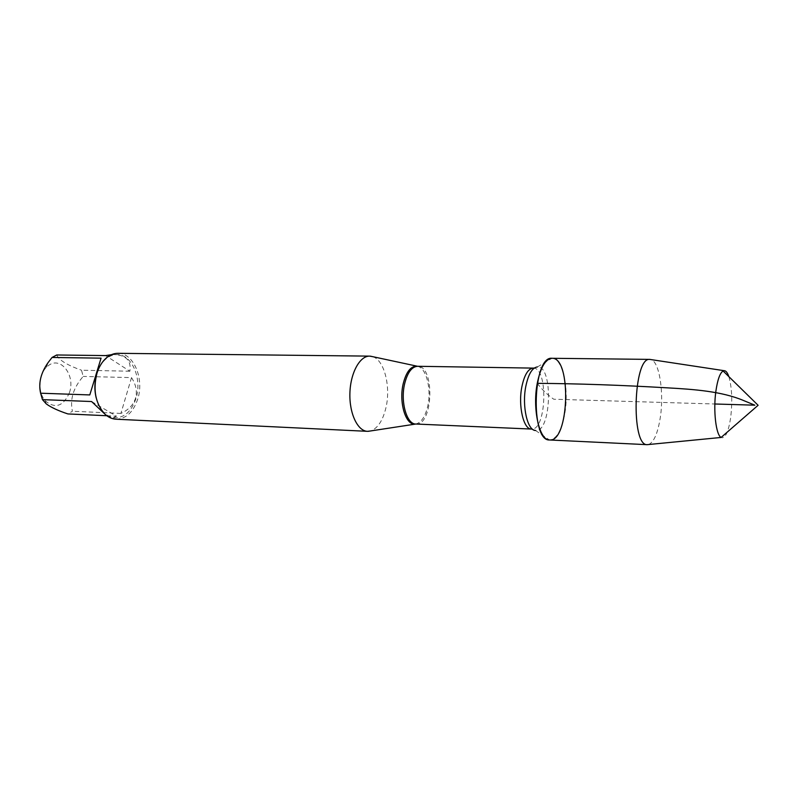 <?xml version="1.0" encoding="UTF-8"?>
<svg xmlns="http://www.w3.org/2000/svg" width="798" height="798" viewBox="0 0 798 798"><rect width="100%" height="100%" fill="white"/><g stroke="black" fill="none" stroke-linecap="round" stroke-linejoin="round"><path stroke-width="0.6" stroke-dasharray="3.99 2.99" d="M372.846 356.696C384.367 360.257 390.95 386.781 385.953 407.698C382.85 420.576 377.753 428.327 370.651 430.95M116.059 419.209C126.194 418.85 133.456 412.017 137.845 398.711C144.318 378.481 133.505 352.866 118.014 353.315M69.486 392.566C63.381 406.322 55.331 409.105 45.336 400.915C37.835 392.816 38.364 375.04 46.324 367.389L48.399 365.594C60.728 355.798 75.591 375.429 69.486 392.566M91.59 401.534L116.498 416.187L113.256 417.763C110.992 417.633 108.009 416.227 104.319 413.554M106.832 415.738L116.498 416.187M101.067 358.152L89.795 394.93M111.391 354.711L114.523 354.591C126.303 355.26 131.411 360.806 129.855 371.23L105.615 355.589M129.855 371.23L81.496 370.212L83.192 376.427C73.386 387.708 69.795 399.319 72.409 411.239L67.91 413.933M56.708 354.98C58.902 360.068 67.162 365.145 81.496 370.212M131.51 377.614C136.039 384.626 137.386 391.479 135.54 398.172C133.495 404.805 128.608 409.893 120.907 413.414L131.51 377.614L83.192 376.427M120.907 413.414L72.409 411.239M96.159 397.753C97.775 404.007 100.438 408.995 104.169 412.696C107.511 415.918 111.181 417.633 115.161 417.853C124.887 417.504 131.85 410.95 136.069 398.192C142.293 378.771 131.909 354.202 117.037 354.621C113.047 354.611 109.286 356.108 105.755 359.11C101.815 362.591 98.852 367.409 96.877 373.564M552.007 358.292C562.56 357.694 569.373 389.115 564.685 414.132C561.513 430.631 556.475 439.239 549.583 439.977M648.535 444.546C653.871 442.311 657.781 433.334 660.285 417.593C664.155 392.855 659.417 361.703 651.058 359.599M728.843 376.616C731.886 387.18 732.534 400.486 730.798 416.516C728.863 430.282 725.971 437.374 722.1 437.813M537.254 383.339C541.832 389.374 547.318 394.671 553.722 399.219L714.858 403.997M417.504 366.272C426.262 367.738 431.638 389.055 427.798 405.923C425.324 416.576 421.324 422.611 415.788 424.027M415.838 424.027C433.284 425.903 435.08 365.444 417.554 366.282M533.244 368.107C548.505 367.19 546.62 430.89 531.438 429.065M532.475 429.184L535.528 430.481C551.428 432.935 553.433 365.434 537.413 366.93L551.907 358.292M535.528 430.481L549.483 439.967M534.291 368.048L537.413 366.93M45.336 400.915L46.244 403.878M46.324 367.389L48.149 362.511M117.037 354.621L114.523 354.591M115.161 417.853L113.256 417.763M104.169 412.696L104.638 413.863M105.755 359.11L106.294 357.983"/><path stroke-width="1.2" d="M370.651 430.95L367.459 431.329C357.614 431.08 349.235 413.424 349.903 393.175C350.432 372.915 359.848 355.788 369.683 356.127L372.846 356.696M537.254 383.339C540.535 367.389 545.423 359.04 551.907 358.292C571.827 356.786 569.283 442.651 549.483 439.967C539.368 440.456 532.236 408.805 537.254 383.339C577.543 383.619 620.804 385.115 667.058 387.828C694.011 389.314 721.731 391.309 743.606 400.536L754.848 405.185L714.858 403.997M369.683 356.127L118.014 353.315C113.865 353.305 109.964 354.851 106.294 357.983C102.124 361.664 99.012 366.781 96.947 373.314C92.867 389.843 95.431 403.359 104.638 413.863C108.109 417.204 111.92 418.98 116.059 419.209L367.459 431.329M104.319 413.554L91.59 401.534L42.454 399.628L40.608 393.205C38.294 383.15 40.818 372.925 48.159 362.511L52.06 357.464L56.708 354.98L105.615 355.589L111.391 354.711M106.832 415.738L67.91 413.933C58.224 410.741 51.012 407.389 46.264 403.888L42.454 399.628M40.608 393.205L89.795 394.93L101.067 358.152L52.06 357.464M96.877 373.564C94.473 381.564 94.234 389.624 96.159 397.753M647.298 444.676L549.583 439.977C530.161 441.553 532.715 355.559 552.007 358.292L649.692 359.389C633.422 357.105 630.779 445.992 647.158 444.666L648.535 444.546M651.058 359.599L649.821 359.389M647.158 444.666L721.113 437.454C716.005 435.1 713.133 410.78 715.846 391.439C717.502 379.858 719.916 373.035 723.088 370.97L724.095 370.681C725.901 370.641 727.487 372.626 728.843 376.616M415.788 424.027L414.83 424.107C405.593 425.025 398.781 402.242 403.16 383.918C406.092 372.237 410.551 366.312 416.556 366.142L417.504 366.272M533.244 368.107L417.554 366.282C411.728 366.731 407.409 372.636 404.586 383.998C400.307 401.983 406.79 424.416 415.838 424.027L531.438 429.065C523.558 429.553 518.002 405.893 521.842 386.87C524.366 374.851 528.176 368.596 533.244 368.107L534.291 368.048M537.413 366.93C532.236 367.609 528.366 374.122 525.782 386.491C521.842 406.162 527.448 430.681 535.528 430.481M417.554 366.282L370.332 356.157M415.838 424.027L368.107 431.339M531.438 429.065L532.475 429.184M724.095 370.681L649.692 359.389M721.113 437.454L758.1 405.284L723.088 370.97"/></g></svg>
